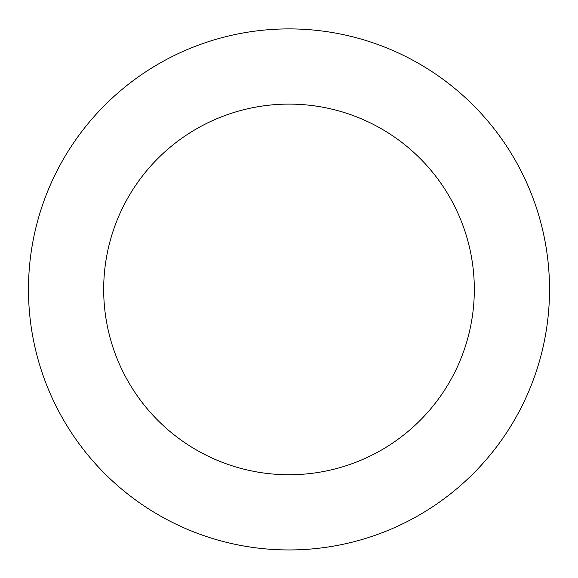 <?xml version="1.0" encoding="UTF-8"?>
<svg xmlns="http://www.w3.org/2000/svg" width="578" height="578" viewBox="0 0 578 578"><rect width="100%" height="100%" fill="white"/><g stroke="black" fill="none" stroke-linecap="round" stroke-linejoin="round"><path stroke-width="0.87" d="M548.674 268.38A260.526 260.526 0 0 0 140.938 75.061A260.526 260.526 0 0 0 177.388 524.831A260.526 260.526 0 0 0 548.674 268.38M473.714 274.456A185.321 185.321 0 0 0 183.681 136.943A185.321 185.321 0 0 0 209.604 456.88A185.321 185.321 0 0 0 473.714 274.456"/></g></svg>
